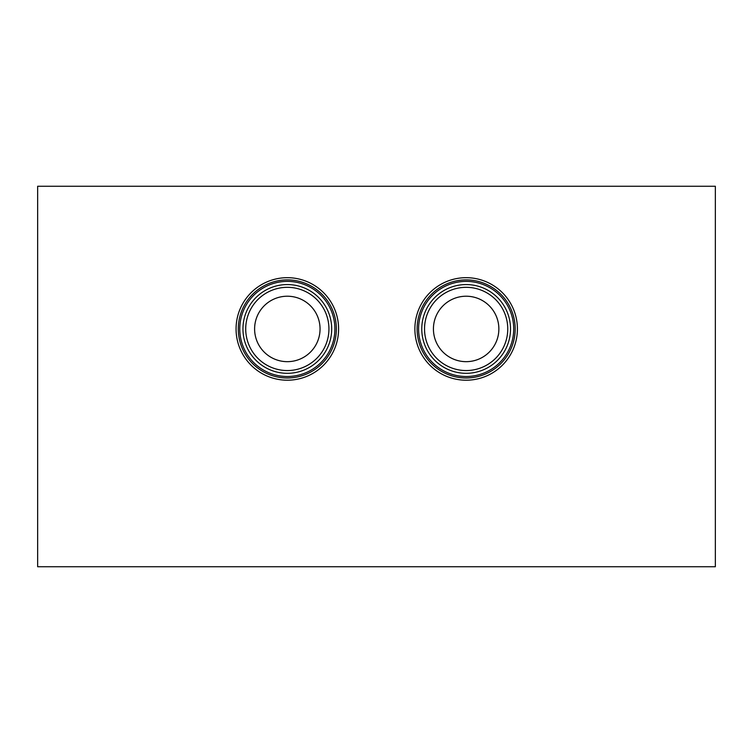 <?xml version="1.0" encoding="UTF-8"?>
<svg xmlns="http://www.w3.org/2000/svg" width="753" height="753" viewBox="0 0 753 753"><rect width="100%" height="100%" fill="white"/><g stroke="black" fill="none" stroke-linecap="round" stroke-linejoin="round"><path stroke-width="1.13" d="M715.35 186.264L715.35 566.736L37.65 566.736L37.65 186.264L715.35 186.264M414.875 328.939A51.27 51.27 0 0 1 466.145 277.678A51.27 51.27 0 0 1 517.415 328.939A51.27 51.27 0 0 1 466.145 380.209A51.27 51.27 0 0 1 414.875 328.939M515.174 328.939A49.03 49.03 0 0 1 466.145 377.978A49.03 49.03 0 0 1 417.115 328.939A49.03 49.03 0 0 1 466.145 279.909A49.03 49.03 0 0 1 515.174 328.939M513.706 328.939A47.561 47.561 0 0 1 466.145 376.5A47.561 47.561 0 0 1 418.593 328.939A47.561 47.561 0 0 1 466.145 281.387A47.561 47.561 0 0 1 513.706 328.939M510.515 328.939A44.371 44.371 0 0 1 466.145 373.309A44.371 44.371 0 0 1 421.774 328.939A44.371 44.371 0 0 1 466.145 284.568A44.371 44.371 0 0 1 510.515 328.939M507.757 328.939A41.613 41.613 0 0 1 466.145 370.551A41.613 41.613 0 0 1 424.532 328.939A41.613 41.613 0 0 1 466.145 287.326A41.613 41.613 0 0 1 507.757 328.939M498.863 328.939A32.718 32.718 0 0 1 466.145 361.666A32.718 32.718 0 0 1 433.427 328.939A32.718 32.718 0 0 1 466.145 296.221A32.718 32.718 0 0 1 498.863 328.939M236.066 328.939A51.27 51.27 0 0 1 287.326 277.678A51.27 51.27 0 0 1 338.596 328.939A51.27 51.27 0 0 1 287.326 380.209A51.27 51.27 0 0 1 236.066 328.939M336.365 328.939A49.03 49.03 0 0 1 287.326 377.978A49.03 49.03 0 0 1 238.296 328.939A49.03 49.03 0 0 1 287.326 279.909A49.03 49.03 0 0 1 336.365 328.939M334.887 328.939A47.561 47.561 0 0 1 287.326 376.5A47.561 47.561 0 0 1 239.774 328.939A47.561 47.561 0 0 1 287.326 281.387A47.561 47.561 0 0 1 334.887 328.939M331.697 328.939A44.371 44.371 0 0 1 287.326 373.309A44.371 44.371 0 0 1 242.955 328.939A44.371 44.371 0 0 1 287.326 284.568A44.371 44.371 0 0 1 331.697 328.939M328.939 328.939A41.613 41.613 0 0 1 287.326 370.551A41.613 41.613 0 0 1 245.713 328.939A41.613 41.613 0 0 1 287.326 287.326A41.613 41.613 0 0 1 328.939 328.939M320.053 328.939A32.718 32.718 0 0 1 287.326 361.666A32.718 32.718 0 0 1 254.608 328.939A32.718 32.718 0 0 1 287.326 296.221A32.718 32.718 0 0 1 320.053 328.939"/></g></svg>
